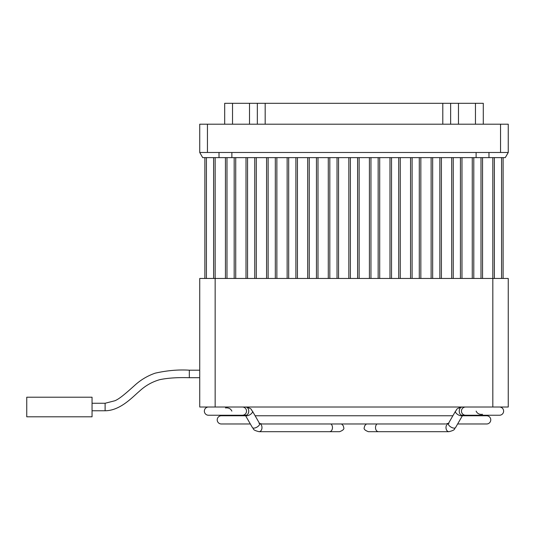 <?xml version="1.0" encoding="UTF-8"?>
<svg xmlns="http://www.w3.org/2000/svg" width="535" height="535" viewBox="0 0 535 535"><rect width="100%" height="100%" fill="white"/><g stroke="black" fill="none" stroke-linecap="round" stroke-linejoin="round"><path stroke-width="0.8" d="M219.016 152.482L219.016 157.624L215.157 157.624L215.157 407.015L199.729 407.015L199.729 278.461L508.25 278.461L508.25 407.015L492.822 407.015L492.822 157.624L482.543 157.624L488.97 157.624L488.97 152.482M215.157 407.015L492.822 407.015M92.053 416.805L92.053 397.217L26.75 397.217L26.75 416.805L92.053 416.805M231.856 411.127C230.712 408.64 228.572 407.583 225.442 407.938M448.424 423.473L446.645 423.58M462.675 415.24L499.509 415.24A4.113 4.113 0 0 0 503.622 411.127A4.113 4.113 0 0 0 499.509 407.015L499.509 407.015A4.113 4.113 0 0 1 503.622 411.127M462.38 415.755L486.656 415.755A4.113 4.113 0 0 1 490.769 419.868A4.113 4.113 0 0 1 486.656 423.981L457.632 423.981M245.598 415.755L221.329 415.755A4.113 4.113 0 0 0 217.21 419.868A4.113 4.113 0 0 0 221.329 423.981L250.353 423.981M241.867 415.24L242.409 415.24A4.113 4.113 0 0 0 246.521 411.127A4.113 4.113 0 0 0 242.409 407.015L242.409 407.015M330.964 423.981A4.113 2.929 -90 0 1 332.476 427.579A4.113 2.929 -90 0 1 329.547 431.691L259.054 431.691C251.778 429.852 254.138 428.916 252.426 427.579L245.304 415.247A4.113 1.866 -30 0 0 246.642 415.802A4.113 1.866 -30 0 0 248.869 415.267A4.113 1.866 -30 0 0 252.433 411.127C250.714 409.79 253.075 408.854 245.806 407.015A4.113 2.929 -90 0 1 248.735 411.127A4.113 2.929 -90 0 1 245.806 415.24L208.469 415.24A4.113 4.113 0 0 1 204.357 411.127A4.113 4.113 0 0 1 208.469 407.015A4.113 4.113 0 0 0 204.357 411.127M377.014 423.981A4.113 2.929 -90 0 0 375.503 427.579A4.113 2.929 -90 0 0 378.432 431.691L448.925 431.691C456.201 429.852 453.84 428.916 455.553 427.579L462.675 415.247A4.113 1.866 -150 0 1 461.337 415.802A4.113 1.866 -150 0 1 459.11 415.267A4.113 1.866 -150 0 1 455.553 411.127C457.264 409.79 454.904 408.854 462.173 407.015A4.113 2.929 -90 0 0 459.244 411.127A4.113 2.929 -90 0 0 462.173 415.24L465.57 415.24A4.113 4.113 0 0 1 461.458 411.127A4.113 4.113 0 0 1 465.57 407.015M445.782 423.981L262.197 423.981L259.562 423.473M476.123 411.127C477.267 413.608 479.407 414.672 482.543 414.311M476.11 152.482L476.11 157.624M231.869 152.482L231.869 157.624M219.016 157.624L225.442 157.624L219.016 157.624M224.687 124.2L224.687 103.308L483.292 103.308L483.292 124.2M257.342 103.308L257.342 124.2M450.637 124.2L450.637 103.308M215.157 157.624L202.698 157.624L199.729 152.482L199.729 124.2L508.25 124.2L508.25 152.482L505.281 157.624L492.822 157.624M199.729 152.482L508.25 152.482M202.698 157.624L505.281 157.624M482.543 278.461L482.543 157.624L225.442 157.624L225.442 278.461M266.577 157.624L266.577 278.461M276.862 278.461L276.862 157.624M235.721 278.461L235.721 157.624M204.872 157.624L204.872 278.461M246.006 157.624L246.006 278.461M256.292 278.461L256.292 157.624M287.141 157.624L287.141 278.461M297.427 278.461L297.427 157.624M307.712 157.624L307.712 278.461M317.997 278.461L317.997 157.624M328.283 157.624L328.283 278.461M338.561 278.461L338.561 157.624M503.107 278.461L503.107 157.624M420.838 278.461L420.838 157.624M410.552 278.461L410.552 157.624M359.132 278.461L359.132 157.624M348.847 278.461L348.847 157.624M379.703 278.461L379.703 157.624M369.417 278.461L369.417 157.624M400.267 278.461L400.267 157.624M389.982 278.461L389.982 157.624M461.972 278.461L461.972 157.624M451.687 278.461L451.687 157.624M441.402 278.461L441.402 157.624M431.123 278.461L431.123 157.624M472.258 278.461L472.258 157.624M189.323 370.193C178.416 369.498 167.034 370.494 155.17 373.169C147.406 375.864 140.491 380.017 134.425 385.635C125.865 393.285 119.593 398.802 114.891 400.755L105.114 403.256L105.114 410.766C120.442 410.706 132.854 396.676 139.341 391.299C145.219 385.775 152 381.903 159.691 379.683C167.642 378.011 177.52 377.349 189.323 377.703L189.323 370.193L199.729 370.193M366.395 423.981L364.696 425.773L364.275 427.579C363.559 429.01 364.93 430.381 368.388 431.691L448.925 431.691A4.113 2.929 -90 0 1 445.996 427.579A4.113 2.929 -90 0 1 448.383 423.539M448.925 431.691C456.201 429.852 453.84 428.916 455.553 427.579A4.113 1.866 -150 0 1 454.215 428.134A4.113 1.866 -150 0 1 451.988 427.599A4.113 1.866 -150 0 1 448.43 423.459L455.553 411.127C457.264 409.79 454.904 408.854 462.173 407.015M341.584 423.981L343.289 425.773L343.704 427.579C344.42 429.01 343.049 430.381 339.591 431.691L259.054 431.691A4.113 2.929 -90 0 0 261.983 427.579A4.113 2.929 -90 0 0 259.602 423.539M259.054 431.691C251.778 429.852 254.138 428.916 252.426 427.579A4.113 1.866 -30 0 0 253.764 428.134A4.113 1.866 -30 0 0 255.991 427.599A4.113 1.866 -30 0 0 259.555 423.459L252.433 411.127C250.714 409.79 253.075 408.854 245.806 407.015M442.799 124.2L442.799 103.308M265.179 103.308L265.179 124.2M232.524 103.308L232.524 124.2M249.504 124.2L249.504 103.308M475.454 124.2L475.454 103.308M458.475 103.308L458.475 124.2M500.539 124.2L500.539 152.482M207.446 124.2L207.446 152.482M275.318 278.461L275.318 157.624M268.122 157.624L268.122 278.461M234.183 278.461L234.183 157.624M226.98 157.624L226.98 278.461M213.612 278.461L213.612 157.624M206.416 157.624L206.416 278.461M254.747 278.461L254.747 157.624M247.551 157.624L247.551 278.461M295.888 278.461L295.888 157.624M288.686 157.624L288.686 278.461M316.452 278.461L316.452 157.624M309.257 157.624L309.257 278.461M337.023 278.461L337.023 157.624M329.821 157.624L329.821 278.461M501.562 278.461L501.562 157.624M494.367 278.461L494.367 157.624M419.293 278.461L419.293 157.624M412.097 278.461L412.097 157.624M357.587 278.461L357.587 157.624M350.392 278.461L350.392 157.624M378.158 278.461L378.158 157.624M370.956 278.461L370.956 157.624M398.729 278.461L398.729 157.624M391.526 278.461L391.526 157.624M460.428 278.461L460.428 157.624M453.232 278.461L453.232 157.624M439.864 278.461L439.864 157.624M432.661 278.461L432.661 157.624M480.998 278.461L480.998 157.624M473.796 278.461L473.796 157.624M189.323 377.703L199.729 377.703M105.114 410.766L92.053 410.766L105.114 410.766M105.114 403.256L92.053 403.256M378.432 431.691L368.388 431.691M452.877 415.755L255.101 415.755M482.543 415.24L470.974 415.24M259.054 423.466L259.555 423.459M466.112 415.24L466.607 415.24M448.43 423.459L448.925 423.466"/></g></svg>

